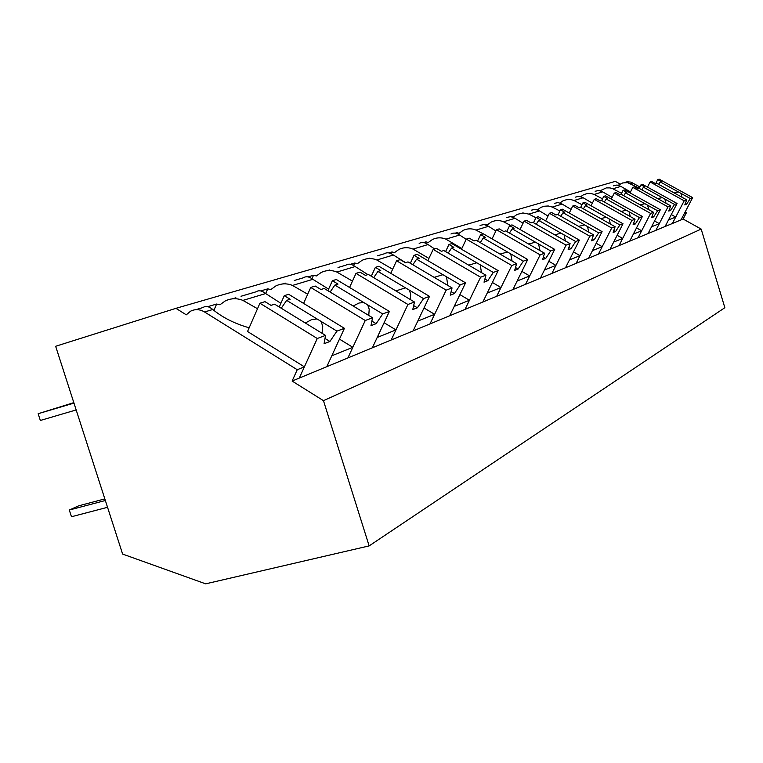 <?xml version="1.0" encoding="UTF-8"?>
<svg xmlns="http://www.w3.org/2000/svg" width="763" height="763" viewBox="0 0 763 763"><rect width="100%" height="100%" fill="white"/><g stroke="black" fill="none" stroke-linecap="round" stroke-linejoin="round"><path stroke-width="1.14" d="M620.081 183.997L615.331 181.365L175.919 308.338L186.296 314.833L190.435 311.266C195.013 308.91 199.725 309.149 204.56 311.981L212.801 309.492C222.51 317.513 234.518 323.579 248.824 327.699L249.11 327.89M685.126 212.009L686.414 212.724L683.114 219.038L701.178 229.081L724.85 307.699L369.139 545.898L205.667 583.838L122.614 554.072L55.651 346.278L175.919 308.338M624.21 182.624L627.148 181.756L630.82 182.109L639.909 186.945M213.888 310.407L216.616 304.036L207.717 306.688M216.616 304.036L219.935 304.78L225.257 300.937M257.512 308.729L242.911 300.403L265.667 293.545L267.756 288.853L260.708 290.941M267.756 288.853L270.827 289.568L275.853 285.934M311.981 278.686L313.517 275.252L307.985 276.902M313.517 275.252L316.378 275.948L321.147 272.505M353.603 265.486L354.719 263.016L350.446 264.284M354.719 263.016L357.399 263.683L361.929 260.421M391.209 253.678L392.01 251.933L388.777 252.896M392.01 251.933L394.528 252.591L398.849 249.472M425.363 243.054L425.926 241.861L423.56 242.567M425.926 241.861L428.291 242.491L432.411 239.525M456.522 233.43L456.884 232.667L455.263 233.144M456.884 232.667L459.126 233.278L463.074 230.436M485.068 224.675L485.278 224.227L484.286 224.522M485.278 224.227L487.404 224.827L491.181 222.1C495.254 220.164 499.374 220.049 503.532 221.775L515.073 218.294L523.056 223.244M511.41 216.473L513.423 217.045L517.056 214.432M639.27 188.203L627.634 182.643L622.627 182.958L618.288 185.237M686.414 212.724L684.316 213.564L681.006 219.916L292.115 381.052L323.464 400.67L701.178 229.081M683.114 219.038L681.006 219.916L692.642 197.627L690.277 198.514L686.614 204.198L684.793 204.904L686.729 199.849L684.182 200.803L672.365 223.492L675.732 217.035L668.502 219.954L665.098 226.506L677.058 203.473L674.53 204.427L670.725 210.321L668.769 211.065L670.715 205.857L667.987 206.878L655.846 230.34L659.299 223.664L651.545 226.792L648.045 233.573L660.348 209.749L657.63 210.769L653.672 216.873L651.583 217.684L653.538 212.305L650.61 213.402L638.106 237.684L641.664 230.779L633.319 234.146L629.713 241.165L642.379 216.492L639.461 217.589L635.341 223.931L633.08 224.799L635.054 219.239L631.898 220.421L619.022 245.6L622.684 238.428L613.69 242.062L609.971 249.348L623.018 223.759L619.871 224.942L615.569 231.542L613.128 232.477L615.112 226.725L611.697 228.003L598.421 254.127L602.198 246.697L592.47 250.626L588.645 258.18L602.093 231.609L598.678 232.887L594.186 239.773L591.544 240.784L593.519 234.832L589.818 236.215L576.132 263.369L580.023 255.643L569.465 259.897L565.526 267.765L579.403 240.126L575.693 241.518L570.982 248.7L568.111 249.806L570.085 243.626L566.051 245.133L551.926 273.392L555.95 265.362L544.448 269.997L540.376 278.18L554.711 249.396L550.667 250.913L545.717 258.419L542.588 259.63L544.544 253.211L540.147 254.861L525.554 284.322L529.703 275.948L517.142 281.013L512.927 289.559L527.738 259.515L523.313 261.175L518.106 269.043L514.682 270.369L516.608 263.693L511.782 265.505L496.694 296.282L500.986 287.527L487.204 293.097L482.845 302.024L498.163 270.617L493.289 272.448L487.805 280.708L484.028 282.157L485.917 275.214L480.604 277.207L465.001 309.416L469.436 300.26L454.233 306.392L449.731 315.739L465.583 282.844L460.203 284.866L454.405 293.564L450.227 295.167L452.049 287.928L446.164 290.131L430.008 323.913L434.605 314.308L417.771 321.109L413.107 330.923L429.512 296.378L423.551 298.619L417.39 307.804L412.745 309.597L414.481 302.024L407.938 304.475L391.2 339.993L395.959 329.902L377.199 337.475L372.363 347.794L389.378 311.447L382.711 313.946L376.14 323.674L370.961 325.677L372.573 317.751L365.248 320.498L347.899 357.933L352.83 347.308L331.8 355.787L326.793 366.679L344.428 328.319L336.941 331.123L329.912 341.471L324.075 343.712L325.524 335.405L317.274 338.505L299.287 378.086L304.389 366.85L297.246 369.731L204.56 311.981M369.139 545.898L323.464 400.67M621.54 193.354L612.899 188.776L620.834 186.382L630.505 191.904M620.834 186.382L617 185.028L613.5 185.838M671.297 214.565L675.732 217.035M292.115 381.052L297.246 369.731M280.889 303.312L265.667 293.545C261.928 290.589 258.714 290.016 256.025 291.819L241.022 296.263M242.911 300.403C236.988 297.999 231.094 298.18 225.238 300.946M212.801 309.492C208.948 306.325 205.686 305.677 202.996 307.537L195.776 309.683M317.274 338.505L259.916 303.226L247.536 331.495L304.389 366.85M339.459 339.115L352.83 347.308M612.899 188.776L610.019 187.898L606.299 187.908L600.195 190.712M602.503 198.847L594.139 194.431L602.646 191.866L612.117 197.35M602.646 191.866L598.717 190.454L595.14 191.284M654.54 220.993L659.299 223.664M594.139 194.431L591.163 193.525L587.3 193.535L583.6 194.699L580.796 196.606M582.016 204.722L573.995 200.516L583.142 197.751L592.355 203.168M583.142 197.751L579.107 196.272L575.445 197.121M636.533 227.889L641.664 230.779M573.995 200.516L570.905 199.572L566.899 199.582L563.056 200.793L559.947 202.958M559.889 211.008L552.307 207.059L562.159 204.083L571.058 209.386M562.159 204.083L558.03 202.538L554.291 203.387M617.133 235.3L622.684 238.428M552.307 207.059L548.263 205.981L544.105 206.248L540.929 207.355L537.495 209.815M535.941 217.76L528.893 214.117L539.536 210.912L548.034 216.063M539.536 210.912L535.292 209.281L531.477 210.159M596.189 243.283L602.198 246.697M528.893 214.117L522.941 212.953L517.047 214.432M515.073 218.294L510.714 216.587L506.813 217.465M573.49 251.904L580.023 255.643M510.495 225.362L503.532 221.775M483.227 233.84L475.978 230.092L488.52 226.306L495.883 230.97M488.52 226.306L484.057 224.503L480.07 225.4M548.807 261.242L555.95 265.362M475.978 230.092C471.639 228.29 467.328 228.414 463.065 230.436M461.815 248.519L445.926 239.153L459.622 235.023L466.203 239.315M459.622 235.023C456.398 232.82 453.508 232.486 450.962 234.022M521.882 271.399L529.703 275.948M445.926 239.153C441.376 237.283 436.875 237.407 432.402 239.525M428.911 258.419L413.021 249.081L428.033 244.551L434.633 248.938M428.033 244.551C424.714 242.233 421.758 241.861 419.173 243.454M492.373 282.482L500.986 287.527M413.021 249.081C408.253 247.126 403.532 247.25 398.83 249.482M392.64 269.244L376.846 260.002L393.374 255.014L405.611 262.653M393.374 255.014C389.95 252.563 386.927 252.152 384.304 253.793L377.447 255.824M459.908 294.623L469.436 300.26M376.846 260.002C371.839 257.942 366.86 258.085 361.92 260.421M352.458 281.127L336.874 272.057L355.157 266.545L367.909 274.604M355.157 266.545C351.638 263.941 348.548 263.483 345.887 265.181L338.019 267.508M424.009 307.975L434.605 314.308M336.874 272.057C331.6 269.892 326.345 270.045 321.137 272.515M307.699 294.222L292.496 285.448L312.83 279.315L328.595 289.11M312.83 279.315C309.196 276.549 306.039 276.044 303.359 277.789L294.289 280.479M384.094 322.73L395.959 329.902M292.496 285.448C286.907 283.168 281.356 283.34 275.844 285.944M647.491 187.107L650.114 181.976L684.182 200.803M686.729 199.849L656.409 183.11L655.274 183.473L651.688 181.489L650.114 181.976M655.865 183.282L657.754 179.601L659.146 179.162L692.642 197.627M690.277 198.514L660.186 181.909L661.302 181.556L657.754 179.601M680.844 193.306L682.046 197.264M686.614 204.198L685.336 203.492M660.186 181.909L658.622 184.322M678.393 191.952L674.053 192.848M630.009 192.867L632.813 187.345L667.987 206.878M670.715 205.857L639.423 188.499L638.211 188.881L634.501 186.821L632.813 187.345M639.06 188.614L640.996 184.808L642.494 184.341L677.058 203.473M674.53 204.427L643.467 187.212L644.659 186.83L640.996 184.808M664.783 199.029L666.023 203.244M670.725 210.321L669.342 209.548M643.467 187.212L641.778 189.806M662.255 197.627L657.658 198.609M611.249 199.076L614.253 193.115L650.61 213.402M653.538 212.305L621.206 194.279L619.89 194.689L616.065 192.553L614.253 193.115M621.053 194.327L623.047 190.388L624.649 189.892L660.348 209.749M657.63 210.769L625.546 192.896L626.824 192.495L623.047 190.388M647.568 205.161L648.827 209.672M653.672 216.873L652.174 216.043M625.546 192.896L623.724 195.681M644.954 203.711L640.062 204.789M591.048 205.772L594.282 199.324L631.898 220.421M635.054 219.239L601.606 200.488L600.195 200.936L596.237 198.714L594.282 199.324M601.664 200.526L603.743 196.387L605.469 195.843L642.379 216.492M639.461 217.589L606.28 199.009L607.653 198.571L603.743 196.387M629.046 211.752L630.333 216.597M635.341 223.931L633.719 223.025M606.28 199.009L604.315 202.004M626.347 210.245L621.139 211.437M569.255 213.02L572.727 206.02L611.697 228.003M615.112 226.725L580.462 207.193L578.945 207.679L574.844 205.361L572.727 206.02M580.71 207.336L582.951 202.844L584.811 202.262L623.018 223.759M619.871 224.942L585.507 205.59L586.995 205.123L582.951 202.844M609.084 218.867L610.4 224.074M615.569 231.542L613.795 230.54M585.507 205.59L583.38 208.833M606.289 217.293L600.729 218.619M545.65 220.898L549.408 213.268L589.818 236.215M593.519 234.832L557.6 214.451L555.95 214.975L551.697 212.562L549.408 213.268M558.058 214.708L560.481 209.825L562.493 209.205L602.093 231.609M598.678 232.887L563.065 212.715L564.677 212.2L560.481 209.825M587.5 226.554L588.826 232.171M594.186 239.773L592.25 238.666M563.065 212.715L560.738 216.234M584.601 224.913L578.64 226.382M520.013 229.491L524.086 221.136L566.051 245.133M570.085 243.626L532.784 222.319L530.981 222.891L526.575 220.364L524.086 221.136M533.499 222.729L536.112 217.398L538.306 216.721L579.403 240.126M575.693 241.518L538.716 220.431L540.471 219.878L536.112 217.398M564.086 234.899L565.431 240.965M570.982 248.7L568.855 247.479M538.716 220.431L536.179 224.265M561.082 233.182L554.672 234.823M492.059 238.886L496.494 229.711L540.147 254.861M544.544 253.211L505.755 230.893L503.799 231.513L499.202 228.871L496.494 229.711M506.775 231.475L509.617 225.638L512.002 224.894L554.711 249.396M550.667 250.913L512.231 228.833L514.138 228.232L509.617 225.638M538.592 243.979L539.946 250.56M545.717 258.419L543.37 257.064M512.231 228.833L509.446 233.02M535.464 242.186L528.568 244.017M461.481 249.224L466.317 239.096L511.782 265.505M516.608 263.693L476.207 240.259L474.061 240.936L469.283 238.17L466.317 239.096M477.59 241.06L480.68 234.623L483.294 233.812L527.738 259.515M523.313 261.175L483.294 238.008L485.382 237.35L480.68 234.623M510.743 253.898L512.087 261.07M518.106 269.043L515.502 267.527M483.294 238.008L480.232 242.596M507.49 252.019L500.032 254.079M427.862 260.641L433.165 249.396L480.604 277.207M485.917 275.214L443.78 250.55L441.415 251.294L436.436 248.376L433.165 249.396M445.582 251.609L448.959 244.484L451.83 243.597L498.163 270.617M493.289 272.448L451.572 248.07L453.861 247.346L448.959 244.484M480.185 264.79L481.51 272.629M487.805 280.708L484.886 279M451.572 248.07L448.177 253.125M476.789 262.806L468.701 265.142M390.751 273.316L396.579 260.765L446.164 290.131M452.049 287.928L408.014 261.89L405.401 262.72L400.194 259.639L396.579 260.765M410.332 263.264L414.032 255.338L417.199 254.356L465.583 282.844M460.203 284.866L416.627 259.162L419.154 258.352L414.032 255.338M446.508 276.788L447.786 285.41M454.405 293.564L451.114 291.619M416.627 259.162L412.85 264.751M442.969 274.699L434.157 277.351M349.559 287.47L355.997 273.373L407.938 304.475M414.481 302.024L368.367 274.461L365.467 275.386L360.022 272.124L355.997 273.373M371.304 276.216L375.386 267.346L378.896 266.258L429.512 296.378M423.551 298.619L377.933 271.428L380.747 270.541L375.386 267.346M409.206 290.074L410.675 293.965L410.418 299.592M417.39 307.804L413.67 305.581M377.933 271.428L373.708 277.656M405.496 287.861L395.863 290.894M303.588 303.397L310.732 287.441L365.248 320.498M372.573 317.751L324.189 288.471L320.946 289.501L315.233 286.039L310.732 287.441M327.871 290.703L332.391 280.708L336.311 279.487L389.378 311.447M382.711 313.946L334.871 285.085L338.009 284.094L332.391 280.708M367.671 304.876L369.206 309.206L368.767 315.453M376.14 323.674L371.886 321.099M334.871 285.085L330.112 292.057M363.779 302.52L358.972 303.025L353.174 306.011M325.524 335.405L274.642 304.189L270.989 305.343L264.99 301.652L259.916 303.226M279.248 307.012L284.275 295.663L288.672 294.299L344.428 328.319M336.941 331.123L286.659 300.374L290.178 299.258L284.275 295.663M321.118 321.452L322.73 326.316L322.053 333.278M329.912 341.471L325 338.448M286.659 300.374L281.242 308.233M317.026 318.953L311.705 319.563L305.305 322.997M107.545 507.3L71.474 516.742L69.299 510.027L78.675 505.821L104.836 498.897M69.299 510.027L105.351 500.499M76.166 409.941L40.334 420.47L38.15 413.718L73.82 402.635M38.15 413.718L73.963 403.102M630.41 183.492L632.537 182.853M232.181 298.886L235.872 297.789M367.785 258.686L369.626 258.142M327.317 270.684L329.664 269.988M282.386 284.008L285.333 283.13"/></g></svg>
